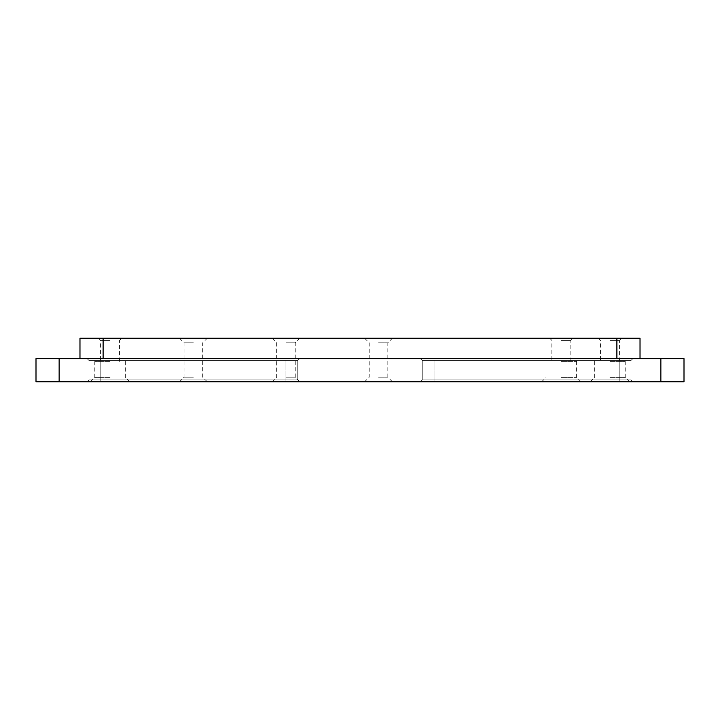 <?xml version="1.0" encoding="UTF-8"?>
<svg xmlns="http://www.w3.org/2000/svg" width="720" height="720" viewBox="0 0 720 720"><rect width="100%" height="100%" fill="white"/><g stroke="black" fill="none" stroke-linecap="round" stroke-linejoin="round"><path stroke-width="0.54" stroke-dasharray="3.6 2.7" d="M110.061 381.753L90.387 381.753L110.061 381.753M110.061 377.361L94.779 377.361L110.061 377.361M110.061 361.386L94.779 361.386L110.061 361.386M110.061 340.371L100.566 340.371L110.061 340.371M110.061 338.247L98.442 338.247L110.061 338.247M609.939 381.753L629.613 381.753L609.939 381.753M609.939 377.361L625.221 377.361L609.939 377.361M609.939 361.386L625.221 361.386L609.939 361.386M609.939 340.371L619.434 340.371L609.939 340.371M609.939 338.247L621.558 338.247L609.939 338.247M561.339 381.753L581.013 381.753L561.339 381.753M561.339 377.361L576.621 377.361L561.339 377.361M561.339 361.386L576.621 361.386L561.339 361.386M561.339 340.371L570.834 340.371L561.339 340.371M561.339 338.247L572.958 338.247L561.339 338.247M285.939 381.753L87.147 381.753L299.826 381.753L285.939 381.753L285.939 379.899L89.001 379.899L297.747 379.899L89.001 379.899L297.747 379.899L285.939 379.899L285.939 381.753M285.939 377.172L295.245 377.172L285.939 377.172M285.939 342.828L295.245 342.828L285.939 342.828M285.939 338.247L299.826 338.247L285.939 338.247M193.374 381.753L179.487 381.753L193.374 381.753M193.374 377.172L184.068 377.172L193.374 377.172M193.374 342.828L184.068 342.828L193.374 342.828M193.374 338.247L179.487 338.247L193.374 338.247M378.513 381.753L364.626 381.753L378.513 381.753M378.513 377.172L387.819 377.172L378.513 377.172M378.513 342.828L387.819 342.828L378.513 342.828M378.513 338.247L364.626 338.247L378.513 338.247M660.861 358.614L660.861 381.753L684 381.753L684 358.614L36 358.614L36 381.753L59.139 381.753L59.139 358.614M285.939 358.614L87.147 358.614L299.601 358.614L87.147 358.614L285.939 358.614L285.939 360.459L297.747 360.459L89.001 360.459L297.747 360.459L89.001 360.459L285.939 360.459L285.939 379.899L285.939 358.614M619.2 358.614L420.399 358.614L632.853 358.614L420.399 358.614L619.2 358.614L619.2 360.459L630.999 360.459L422.253 360.459L630.999 360.459L422.253 360.459L619.2 360.459L619.2 379.899L422.253 379.899L630.999 379.899L422.253 379.899L630.999 379.899L619.2 379.899L619.2 381.753L632.853 381.753L420.399 381.753L632.853 381.753L420.399 381.753L619.2 381.753L619.2 358.614M103.113 358.614L616.887 358.614L79.974 358.614L103.113 358.614L103.113 338.247L79.974 338.247L79.974 358.614M616.887 358.614L640.026 358.614L616.887 358.614L616.887 338.247L103.113 338.247M660.861 381.753L59.139 381.753M640.026 358.614L640.026 338.247L616.887 338.247M100.8 360.459L100.8 379.899L100.8 360.459M434.061 360.459L434.061 379.899L434.061 360.459M100.8 381.753L100.8 379.899L100.8 381.753M434.061 381.753L434.061 379.899L434.061 381.753M94.779 361.386L94.779 377.361L90.387 381.753M98.442 338.247L100.566 340.371L100.566 361.386M594.666 361.386L594.666 377.361L590.274 381.753M598.329 338.247L600.453 340.371L600.453 361.386M546.066 361.386L546.066 377.361L541.674 381.753M549.729 338.247L551.853 340.371L551.853 361.386M272.061 338.247L276.642 342.828L276.642 377.172L272.061 381.753M179.487 338.247L184.068 342.828L184.068 377.172L179.487 381.753M364.626 338.247L369.207 342.828L369.207 377.172L364.626 381.753M392.4 381.753L387.819 377.172L387.819 342.828L392.4 338.247M207.261 381.753L202.671 377.172L202.671 342.828L207.261 338.247M299.826 381.753L295.245 377.172L295.245 342.828L299.826 338.247M570.834 361.386L570.834 340.371L572.958 338.247M576.621 361.386L576.621 377.361L581.013 381.753M619.434 361.386L619.434 340.371L621.558 338.247M625.221 361.386L625.221 377.361L629.613 381.753M119.547 361.386L119.547 340.371L121.671 338.247M125.334 361.386L125.334 377.361L129.726 381.753M89.001 360.459L89.001 379.899L87.147 381.753L89.001 379.899L89.001 360.459L87.147 358.614L89.001 360.459M297.747 360.459L297.747 379.899L299.601 381.753L297.747 379.899L297.747 360.459L299.601 358.614L297.747 360.459M422.253 360.459L422.253 379.899L420.399 381.753L422.253 379.899L422.253 360.459L420.399 358.614L422.253 360.459M630.999 360.459L630.999 379.899L632.853 381.753L630.999 379.899L630.999 360.459L632.853 358.614L630.999 360.459"/><path stroke-width="1.08" d="M59.139 358.614L59.139 381.753L36 381.753L36 358.614L684 358.614L684 381.753L660.861 381.753L660.861 358.614M59.139 381.753L660.861 381.753M79.974 358.614L79.974 338.247L640.026 338.247L640.026 358.614M103.113 338.247L103.113 358.614M616.887 358.614L616.887 338.247"/></g></svg>
